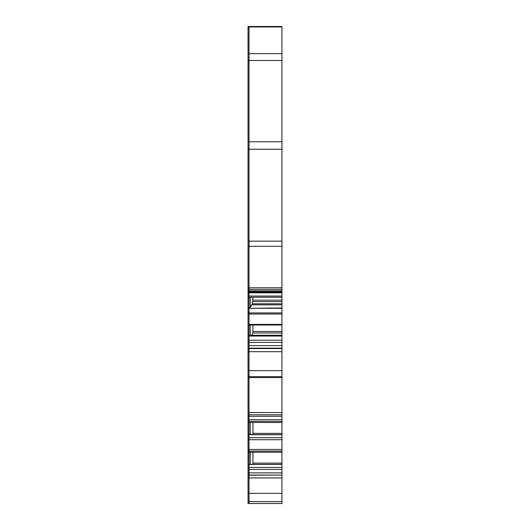 <?xml version="1.0" encoding="UTF-8"?>
<svg xmlns="http://www.w3.org/2000/svg" width="530" height="530" viewBox="0 0 530 530"><rect width="100%" height="100%" fill="white"/><g stroke="black" fill="none" stroke-linecap="round" stroke-linejoin="round"><path stroke-width="0.79" d="M281.947 291.791L281.947 412.552L248.053 412.552L248.053 434.6L249.02 434.6L249.02 422.476L281.947 422.503L248.053 422.476L249.02 422.483L249.02 419.72L281.947 419.72L281.947 416.295L249.02 416.295L249.02 419.72L248.053 419.72M281.947 26.97L281.947 26.5L248.053 26.5L248.053 60.493L249.02 60.493L249.02 141.755L281.947 141.755L281.947 26.97L249.02 26.97L249.02 26.5L248.053 26.5M281.947 290.851L249.02 290.851L249.02 292.136L281.947 292.136L281.947 141.755L248.053 141.755L248.053 60.493M281.947 414.626L281.947 412.552M281.947 414.804L248.053 414.804L281.947 414.778L281.947 416.295M281.947 422.476L281.947 419.72M248.053 422.476L281.947 422.503L281.947 434.6L249.02 434.58L249.02 377.592L249.02 416.295L248.053 416.295M281.947 434.713L248.053 434.713M281.947 451.09L249.02 451.09L249.02 452.209L281.947 452.236L281.947 434.892M248.053 451.09L249.02 451.09L249.02 452.209L281.947 452.216L281.947 464.333L248.053 464.333L248.053 452.209L249.02 452.216L249.02 464.333L249.02 452.209L248.053 452.209L248.053 434.892M281.947 464.446L248.053 464.446M281.947 469.454L249.02 469.454L249.02 472.879L281.947 472.879L281.947 464.625M281.947 472.879L281.947 475.065L249.02 475.065L249.02 472.879L249.02 475.205L248.053 475.065L248.053 477.941L249.02 477.941L249.02 475.205L281.947 475.065M278.078 503.5L249.02 503.5L281.947 503.5L267.948 503.5L281.947 503.5L281.947 475.205M251.922 503.5L267.948 503.5L251.922 503.5M279.681 503.5L267.915 503.5L279.681 503.5M281.947 463.087L252.956 463.087L252.956 452.236M250.233 452.236L250.233 464.313M252.956 463.087L252.803 464.525M281.947 433.354L252.956 433.354L252.956 422.503M250.233 422.503L250.233 434.58M252.956 433.354L252.803 434.792M279.681 377.592L248.053 377.592L248.053 412.552M252.956 325.022L252.956 331.475L252.333 335.258M281.947 335.41L249.02 335.41L250.233 335.265L250.233 325.022M252.956 297.231L252.359 303.796L250.233 307.36L250.233 297.231M248.053 26.97L249.02 26.97L249.02 53.669L281.947 53.669M281.947 149.228L249.02 149.228L249.02 53.669L248.053 53.669M281.947 246.304L249.02 246.304L249.02 149.228L249.02 241.163L248.053 241.163L248.053 377.592L249.02 377.592L248.053 377.592M248.053 290.851L249.02 290.851L249.02 246.304L249.02 287.77L248.053 287.77M250.233 307.36L249.02 307.36L249.02 292.136L249.02 292.838L248.053 292.838M281.947 308.301L249.02 308.301L249.02 307.36L249.02 307.983L248.053 307.983M281.947 336.04L249.02 336.04L249.02 308.301L249.02 312.938L248.053 312.938M281.947 345.633L249.02 345.633L249.02 336.04L249.02 340.22L248.053 340.22M281.947 348.164L249.02 348.164L249.02 345.633L249.02 348.535L248.053 348.535M281.947 376.625L249.02 376.625L249.02 348.535L249.02 351.695L248.053 351.695M248.053 376.625L249.02 376.625L249.02 377.592L281.947 377.592L249.02 377.592L249.02 351.695L281.947 351.695M281.947 439.721L249.02 439.721L249.02 434.892L249.02 437.714L281.947 437.714M248.053 439.721L249.02 439.721L249.02 449.453L281.947 449.453M248.053 437.714L249.02 437.714L249.02 451.09L249.02 449.453L248.053 449.453M248.053 469.454L248.053 467.44L249.02 467.44L249.02 472.879L248.053 472.879L248.053 469.454L249.02 469.454L249.02 464.625L249.02 467.44L281.947 467.44M281.947 501.585L249.02 501.585L249.02 475.205L248.053 475.205M253.863 503.5L249.02 503.5L249.02 501.585L249.02 503.5L248.053 503.5L248.053 477.941M248.053 472.879L248.053 475.065M248.053 467.44L248.053 464.625M248.053 291.99L249.02 292.136L249.02 291.228L248.053 291.228M249.02 141.755L249.02 149.228L248.053 149.228L248.053 241.163M248.053 149.228L248.053 141.755M249.02 503.5L248.053 503.5L249.02 503.5M248.053 501.585L249.02 501.585L249.02 477.941L281.947 477.941M248.053 348.164L249.02 348.164L249.02 348.535L281.947 348.535M248.053 345.633L249.02 345.633L249.02 340.22L281.947 340.22M248.053 336.04L249.02 336.04L248.053 335.722M248.053 335.41L281.947 335.722M281.947 335.258L248.053 335.265L249.02 335.265L249.02 312.938L281.947 312.938M248.053 308.301L281.947 307.983M281.947 296.031L249.02 296.031L249.02 297.231L281.947 297.231L249.02 297.224L249.02 307.36L248.053 307.36M248.053 296.031L249.02 296.031L249.02 292.838L281.947 292.838M281.947 289.334L249.02 289.334L249.02 291.228L281.947 291.228M248.053 289.334L249.02 289.334L249.02 287.77L281.947 287.77M248.053 246.304L249.02 246.304L249.02 241.163L281.947 241.163M281.947 60.493L249.02 60.493L249.02 26.5M281.947 332.959L252.803 332.959M281.947 331.475L252.956 331.475M281.947 303.796L252.359 303.796M281.947 304.843L251.995 304.843M281.947 301.636L252.803 301.636M281.947 300.159L252.956 300.159M281.947 314.045L248.053 314.045M281.947 324.42L248.053 324.42M281.947 325.016L248.053 325.016L281.947 325.022M281.947 342.433L248.053 342.433M281.947 370.662L248.053 370.662M281.947 421.357L248.053 421.357M281.947 493.35L248.053 493.35M249.02 297.224L248.053 297.224L249.02 297.231M281.947 452.236L248.053 452.236"/></g></svg>
